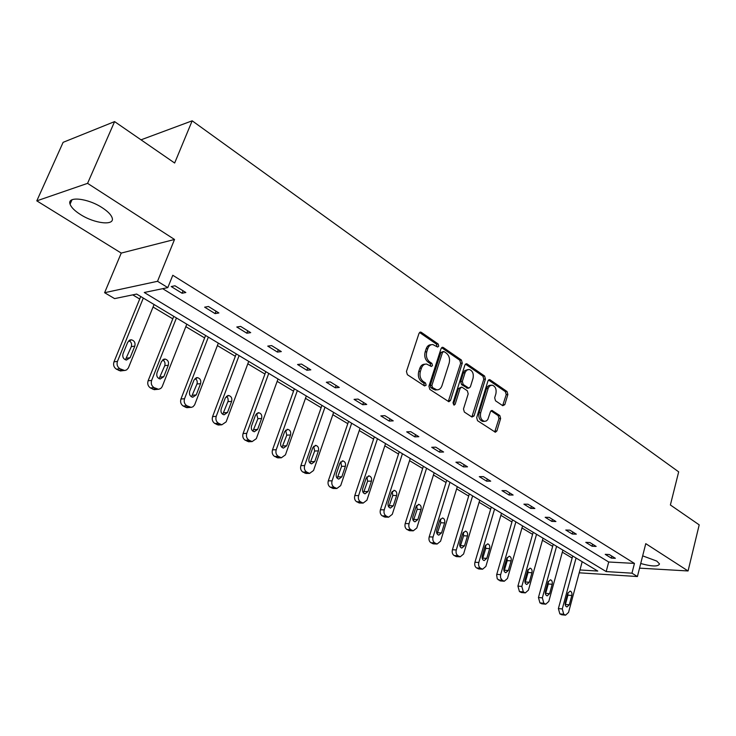 <?xml version="1.0" encoding="UTF-8"?>
<svg xmlns="http://www.w3.org/2000/svg" width="736" height="736" viewBox="0 0 736 736"><rect width="100%" height="100%" fill="white"/><g stroke="black" fill="none" stroke-linecap="round" stroke-linejoin="round"><path stroke-width="1.1" d="M438.757 346.168L438.132 343.96L421.323 332.35L420.606 332.083L419.023 333.344L406.447 371.478L407.376 374.688L424.534 385.94L426.135 385.195L425.5 382.978L423.301 381.533C420.33 379.068 419.354 375.682 420.385 371.358L421.424 368.175C422.482 365.332 424.203 363.952 426.595 364.044L431.36 366.473L432.483 365.58L431.848 363.363L429.677 361.9C426.724 359.416 425.767 356.031 426.779 351.744L427.809 348.597C428.83 345.828 430.514 344.476 432.842 344.558L437.662 347.052L438.757 346.168M436.954 346.702L436.494 344.144L419.548 332.479M424.276 385.774L423.862 383.116L421.664 381.671L423.301 381.533M430.652 366.142L430.21 363.529L428.039 362.066L429.677 361.9M642.666 555.855L656.779 561.08L659.511 563.905C658.37 566.766 652.105 566.637 640.725 563.509M80.39 214.48C74.649 210.818 71.208 207.386 70.067 204.166C66.774 195.932 87.75 198.131 102.166 207.69C107.769 211.333 111.09 214.71 112.139 217.81C115.156 226.016 94.659 223.753 80.39 214.48M36.8 200.854L63.121 142.333L114.595 121.606L87.575 183.356L36.8 200.854L121.238 253.083L104.604 292.707L157.522 281.299L167.808 287.62L144.265 292.486L606.188 571.578L631.957 573.178L637.413 576.536L579.204 572.81M639.538 568.146L688.068 570.961L645.766 543.656L637.413 576.536M114.595 121.606L174.653 163.024L192.179 120.814L678.675 471.85L670.386 504.979L699.2 524.86L688.068 570.961M502.771 405.711L504.804 404.662L507.858 394.514L507.04 391.534L490.075 379.822L489.477 379.592L487.996 380.834L476.689 417.652L477.535 420.688L495.374 432.234L496.901 430.937L500.636 418.517L499.818 415.527L491.961 410.43L490.443 411.709L487.766 419.594L486.257 421.001L484.444 421.351C481.151 420.173 479.909 417.284 480.7 412.684L488.281 388.019L489.725 385.894L492.099 385.121C495.411 386.28 496.671 389.169 495.898 393.778L494.684 397.78L495.512 400.789L502.771 405.711M121.238 253.083L174.524 239.476L87.575 183.356M174.524 239.476L157.522 281.299M162.674 288.678L608.7 562L634.45 563.417L172.785 275.273L167.808 287.62M634.45 563.417L631.957 573.178M462.282 363.133L461.417 360.033L443.32 347.539L442.64 347.282L441.094 348.533L428.922 386.253L429.824 389.408L448.905 401.746L450.506 400.439L462.282 363.133L460.644 363.29L459.779 360.198L441.609 347.677M467.075 363.943L484.601 376.032L485.438 379.077L474.076 415.932L471.951 417.027L464.352 412.05L463.487 408.977L468.197 393.852L467.342 390.779L462.282 387.384L461.674 387.154L460.11 388.433L455.152 404.248L454.029 405.159L452.999 402.84L464.931 364.946L466.44 363.694L467.075 363.943L465.437 364.099L482.954 376.179L484.601 376.032M192.179 120.814L141.018 139.831M132.747 294.869L139.702 299.028M153.06 307.032L172.776 318.835M185.831 326.655L204.636 337.916M217.387 345.561L235.336 356.307M247.811 363.786L264.951 374.044M277.159 381.358L293.535 391.166M305.477 398.323L321.126 407.698M332.828 414.699L347.797 423.669M359.26 430.532L373.584 439.107M384.818 445.832L398.526 454.048M409.538 460.644L422.666 468.501M433.467 474.978L446.044 482.503M456.633 488.851L468.694 496.073M479.09 502.302L490.645 509.22M500.857 515.338L511.943 521.98M521.971 527.979L532.597 534.354M542.45 540.252L552.653 546.36M562.332 552.156L572.13 558.026M579.968 569.958L597.77 571.062L136.657 294.06L114.604 298.614L104.604 292.707M608.7 562L606.188 571.578M611.312 558.109L605.213 554.337L609.27 554.539L615.37 558.311L611.312 558.109L611.828 556.122M592.084 546.241L585.792 542.358L589.858 542.533L596.142 546.416L592.084 546.241L592.618 544.235M572.268 534.014L565.791 530.021L569.857 530.15L576.334 534.161L572.268 534.014L572.82 531.99M551.853 521.41L545.174 517.288L549.24 517.39L555.91 521.52L551.853 521.41L552.423 519.358M530.794 508.42L523.903 504.169L527.97 504.224L534.86 508.493L530.794 508.42L531.383 506.34M509.064 495.015L501.961 490.627L506.018 490.645L513.13 495.043L509.064 495.015L509.68 492.918M486.643 481.178L479.302 476.652L483.359 476.624L490.7 481.169L486.643 481.178L487.278 479.053M463.487 466.891L455.906 462.208L459.945 462.134L467.535 466.826L463.487 466.891L464.149 464.738M439.558 452.125L431.719 447.286L435.749 447.166L443.596 452.014L439.558 452.125L440.248 449.944M414.819 436.862L406.714 431.857L410.734 431.682L418.839 436.696L414.819 436.862L415.536 434.654M389.234 421.075L380.843 415.895L384.845 415.656L393.236 420.854L389.234 421.075L389.97 418.83M362.747 404.726L354.062 399.372L358.036 399.068L366.73 404.45L362.747 404.726L363.52 402.463M335.322 387.808L326.324 382.251L330.271 381.883L339.278 387.458L335.322 387.808L336.122 385.508M306.894 370.263L297.565 364.504L301.484 364.072L310.822 369.849L306.894 370.263L307.731 367.936M277.426 352.075L267.748 346.104L271.63 345.598L281.318 351.587L277.426 352.075L278.291 349.72M246.845 333.206L236.79 327.005L240.635 326.416L250.691 332.644L246.845 333.206L247.738 330.814M215.087 313.61L204.645 307.17L208.435 306.489L218.886 312.956L215.087 313.61L216.025 311.181M182.086 293.25L171.23 286.552L174.966 285.78L185.84 292.505L182.086 293.25L183.062 290.784M431.204 344.742C428.876 344.669 427.193 346.021 426.172 348.781L427.809 348.597M428.039 362.066C425.086 359.582 424.129 356.206 425.141 351.928L426.172 348.781M424.985 364.21L424.957 364.21C422.565 364.118 420.845 365.498 419.787 368.34L421.424 368.175M421.664 381.671C418.692 379.215 417.717 375.829 418.747 371.505L419.787 368.34M448.279 401.506L460.644 363.29M444.093 351.615L442.538 352.314L431.894 385.388L432.52 387.596L436.807 389.841C439.208 389.942 440.928 388.553 441.977 385.682L449.162 363.17C450.147 358.956 449.208 355.617 446.338 353.16L444.093 351.615M443.284 351.477L440.901 352.498L442.538 352.314M436.641 389.859L435.169 389.97L430.882 387.725L430.247 385.526L440.901 352.498M471.868 416.972L483.791 379.215L482.954 376.179M461.233 387.191L458.473 388.562L453.505 404.358L455.152 404.248M473.046 378.295C473.855 373.584 472.53 370.631 469.09 369.444L466.661 370.226L465.18 372.361L462.318 381.404L463.192 384.496L468.841 388.13L470.378 386.851L473.046 378.295M467.903 369.555L464.71 370.65L463.376 372.959L465.023 372.812M467.618 388.222L461.546 384.624L460.681 381.542L463.376 372.959M491.022 385.204L489.044 385.443L487.508 386.602L486.478 388.599L488.124 388.47M483.8 421.378L482.798 421.434C479.504 420.256 478.253 417.376 479.053 412.776L486.478 388.599M494.702 431.94L498.99 418.6L498.162 415.61L490.967 410.798M502.67 405.637L506.212 394.625L505.393 391.653L488.474 379.988M140.732 296.507L113.979 361.854C113.04 364.955 113.859 367.402 116.435 369.187L120.4 370.972L122.351 370.723M154.072 304.52L128.368 367.963L126.666 369.877L124.715 370.539L119.913 368.745C117.328 366.951 116.509 364.495 117.447 361.376L143.318 298.062M125.414 359.812L131.312 346.647C132.066 343.905 131.256 341.881 128.874 340.566M130.106 357.705L134.808 346.113C135.571 342.774 134.421 340.667 131.376 339.784L127.779 342.102L123.032 353.731C122.259 357.061 123.39 359.168 126.426 360.07L130.106 357.705L126.61 358.193M173.77 316.351L148.102 380.797C147.2 383.852 147.991 386.244 150.475 387.973L154.229 389.675L155.94 389.5M186.797 324.18L162.132 386.759L160.816 388.424L158.58 389.326L154.017 387.605C151.524 385.876 150.733 383.474 151.634 380.402L176.447 317.961M159.086 378.69L164.754 365.682C165.471 363.115 164.763 361.164 162.619 359.84M163.806 376.666L168.314 365.231C169.041 361.983 167.955 359.922 165.057 359.058L161.543 361.376L156.998 372.839C156.253 376.078 157.329 378.138 160.218 379.012L163.806 376.666L160.246 377.071M205.583 335.469L180.946 399.032C180.081 402.049 180.854 404.386 183.246 406.051L186.806 407.68L188.296 407.56M218.325 343.123L194.644 404.846L193.034 406.741L191.185 407.404L186.834 405.757C184.442 404.082 183.669 401.736 184.534 398.719L208.352 337.125M191.507 396.851L196.963 384.008C197.634 381.607 197.018 379.73 195.095 378.396M196.245 394.91L200.569 383.64C201.268 380.466 200.238 378.46 197.478 377.614L194.046 379.923L189.686 391.23C188.977 394.395 189.998 396.4 192.749 397.256L196.245 394.91L192.639 395.241M236.256 353.887L212.584 416.604C211.756 419.566 212.502 421.857 214.802 423.467L218.187 425.022L219.503 424.948M248.713 361.376L226.136 421.866L221.83 424.801L218.445 423.246C216.136 421.627 215.4 419.327 216.218 416.346L239.09 355.598M222.76 414.34L228.215 400.835L227.93 398.213L226.366 396.281M227.488 412.491L231.647 401.378C232.318 398.277 231.334 396.318 228.703 395.49L225.363 397.79L221.177 408.94C220.496 412.031 221.462 413.991 224.084 414.828L227.488 412.491L223.836 412.758M265.834 371.662L243.082 433.532C242.291 436.457 243 438.693 245.226 440.257L249.605 441.701M278.024 378.985L256.321 438.665L252.126 441.591L248.906 440.1C246.68 438.527 245.971 436.282 246.762 433.348L268.741 373.41M252.899 431.195L257.913 418.71L256.505 413.531M257.618 429.447L261.611 418.471C262.255 415.444 261.326 413.531 258.805 412.73L255.558 415.021L251.528 426.015C250.875 429.033 251.804 430.956 254.306 431.765L257.618 429.447L253.92 429.64M294.372 388.801L272.495 449.862C271.731 452.741 272.43 454.94 274.574 456.449L278.659 457.847M306.314 395.977L285.43 454.866L281.354 457.783L278.291 456.348C276.147 454.83 275.448 452.631 276.212 449.733L297.353 390.595M281.989 447.442L286.792 435.142L285.568 430.183M286.681 445.795L290.518 434.967C291.143 432.014 290.251 430.137 287.84 429.355L284.676 431.636L280.802 442.483C280.177 445.436 281.06 447.313 283.452 448.104L286.681 445.795L282.946 445.933M321.945 405.37L300.886 465.621C300.159 468.464 300.822 470.617 302.892 472.08L306.719 473.441M333.629 412.39L313.536 470.506L309.571 473.404L306.645 472.034C304.575 470.562 303.904 468.409 304.64 465.557L324.981 407.192M310.068 463.128L314.668 451.012L313.619 446.264M314.732 461.573L318.43 450.892C319.019 448.003 318.173 446.172 315.873 445.4L312.782 447.672L309.056 458.381C308.448 461.27 309.295 463.1 311.586 463.873L314.732 461.573L310.969 461.656M348.579 421.369L328.302 480.847C327.603 483.644 328.247 485.76 330.252 487.177L333.84 488.492M360.033 428.242L340.685 485.613L336.821 488.502L334.034 487.186C332.028 485.76 331.375 483.635 332.083 480.829L351.67 423.218M337.198 478.271L341.596 466.339L340.713 461.803M341.826 476.818L345.386 466.274C345.957 463.441 345.138 461.656 342.939 460.902L339.931 463.165L336.343 473.736C335.763 476.56 336.573 478.354 338.762 479.108L341.826 476.818L338.036 476.845M374.339 436.834L354.798 495.558C354.117 498.318 354.752 500.388 356.684 501.768L360.06 503.038M385.554 443.578L366.914 500.213L363.161 503.084L360.493 501.823C358.552 500.434 357.926 498.355 358.607 495.586L377.467 438.72M363.428 492.89L367.623 481.16L366.878 476.827M368.009 491.547L371.441 481.142C371.993 478.372 371.211 476.615 369.095 475.888L366.16 478.133L362.71 488.566C362.149 491.335 362.922 493.092 365.028 493.819L368.009 491.547L364.2 491.528M399.252 451.803L380.42 509.772C379.767 512.495 380.374 514.528 382.242 515.872L385.434 517.095M410.256 458.418L392.279 514.326L388.617 517.187L386.069 515.973C384.201 514.63 383.585 512.587 384.238 509.855L402.426 453.716M388.801 507.03L392.803 495.484L392.187 491.363M393.328 505.788L396.63 495.521C397.164 492.798 396.419 491.087 394.386 490.378L391.534 492.614L388.203 502.909C387.67 505.623 388.406 507.343 390.43 508.061L393.328 505.788L389.5 505.724M423.366 466.293L405.196 523.535C404.57 526.222 405.159 528.218 406.971 529.515L409.98 530.702M434.157 472.77L416.815 527.988L413.255 530.831L410.817 529.662C409.004 528.356 408.416 526.35 409.041 523.655L426.576 468.225M413.347 520.702L417.165 509.358L416.668 505.439M417.827 519.57L421.01 509.432C421.526 506.764 420.808 505.089 418.858 504.39L416.079 506.616L412.868 516.782C412.353 519.441 413.062 521.125 415.003 521.824L417.827 519.57L413.982 519.46M446.715 480.323L429.189 536.857C428.582 539.506 429.152 541.457 430.91 542.726L433.762 543.876M457.304 486.68L440.57 541.208L437.11 544.033L434.764 542.91C433.016 541.641 432.437 539.672 433.044 537.013L449.963 482.273M437.12 533.922L440.763 522.781L440.358 519.073M441.545 532.91L444.618 522.9C445.105 520.288 444.415 518.641 442.548 517.96L439.834 520.177L436.742 530.214C436.236 532.827 436.926 534.474 438.794 535.155L441.545 532.91L437.681 532.763M469.347 493.911L452.419 549.755C451.84 552.368 452.392 554.291 454.094 555.524L456.798 556.628M479.734 500.158L463.579 554.015L460.202 556.821L457.958 555.735C456.256 554.502 455.704 552.57 456.283 549.948L472.622 495.88M460.147 546.719L463.616 535.79L463.312 532.294M464.508 545.836L467.48 535.946C467.958 533.379 467.286 531.769 465.483 531.107L462.852 533.306L459.853 543.214C459.374 545.781 460.037 547.4 461.831 548.062L464.508 545.836L460.644 545.652M491.28 507.086L474.932 562.249C474.37 564.825 474.904 566.72 476.551 567.916L479.127 568.983M501.483 513.213L485.87 566.416L482.586 569.213L480.433 568.164C478.786 566.968 478.244 565.073 478.805 562.488L494.583 509.073M482.466 559.112L485.76 548.403L485.539 545.109M486.772 558.357L489.633 548.596C490.093 546.075 489.458 544.484 487.72 543.84L485.144 546.029L482.255 555.818C481.795 558.339 482.43 559.921 484.159 560.574L486.772 558.357L482.89 558.136M512.55 519.864L496.634 574.825L497.251 578.873L500.774 580.962M522.569 525.881L507.49 578.45L504.289 581.228L502.219 580.216L500.609 577.953L500.517 575.092L515.881 521.87M504.105 571.118L507.233 560.62L507.095 557.548M508.346 570.501L511.115 560.85C511.557 558.376 510.94 556.821 509.266 556.186L506.764 558.366L503.976 568.036C503.525 570.51 504.142 572.065 505.807 572.7L508.346 570.501L504.464 570.244M533.195 532.266L517.914 586.114L519.45 591.588L521.778 592.581M543.03 538.182L528.448 590.116L525.338 592.876L523.342 591.9L521.806 586.417L536.544 534.281M525.099 582.746L528.071 572.488L527.997 569.627M529.276 582.268L531.953 572.746C532.386 570.308 531.788 568.781 530.178 568.164L527.73 570.336L525.035 579.885C524.602 582.314 525.191 583.841 526.801 584.467L529.276 582.268L525.394 581.983M553.233 544.3L538.448 597.512L539.948 602.894L542.165 603.86M562.902 550.114L548.798 601.432L545.753 604.182L543.84 603.244L542.34 597.844L556.591 546.324M545.477 594.007L548.292 583.998L548.283 581.366M549.59 593.694L552.184 584.283C552.589 581.891 552.018 580.391 550.464 579.784L548.081 581.946L545.468 591.385C545.054 593.768 545.624 595.268 547.179 595.875L549.59 593.694L545.698 593.382M572.691 555.993L558.385 608.58L559.848 613.879L561.964 614.808M582.194 561.706L568.542 612.426L565.579 615.158L563.73 614.247L562.276 608.939L576.067 558.026M565.266 604.928L567.925 595.176L567.971 592.793M569.305 604.79L571.817 595.488C572.212 593.133 571.66 591.661 570.152 591.072L567.833 593.216L565.312 602.545C564.908 604.891 565.46 606.363 566.959 606.961L569.305 604.79L565.423 604.449M436.494 344.144L438.132 343.96M423.862 383.116L425.5 382.978M430.21 363.529L431.848 363.363M425.141 351.928L426.779 351.744M418.747 371.505L420.385 371.358M419.686 332.562L421.323 332.35M448.859 400.55L450.506 400.439M441.674 347.723L443.32 347.539M459.779 360.198L461.417 360.033M430.247 385.526L431.894 385.388M430.882 387.725L432.52 387.596M433.164 389.224L434.81 389.096M483.791 379.215L485.438 379.077M472.429 416.024L474.076 415.932M458.473 388.562L460.11 388.433M460.681 381.542L462.318 381.404M461.546 384.624L463.192 384.496M466.587 388.028L468.234 387.9M479.053 412.776L480.7 412.684M491.05 410.725L492.522 410.642M498.162 415.61L499.818 415.527M498.99 418.6L500.636 418.517M495.245 431.011L496.901 430.937M488.52 379.951L490.075 379.822M505.393 391.653L507.04 391.534M506.212 394.625L507.858 394.514M503.157 404.763L504.804 404.662M117.447 361.376L113.979 361.854M119.913 368.745L116.435 369.187M122.139 369.978L118.662 370.41M131.312 346.647L134.808 346.113M151.634 380.402L148.102 380.797M154.017 387.605L150.475 387.973M156.161 388.792L152.619 389.151M164.754 365.682L168.314 365.231M184.534 398.719L180.946 399.032M186.834 405.757L183.246 406.051M188.894 406.898L185.297 407.192M196.963 384.008L200.569 383.64M216.218 416.346L212.584 416.604M218.445 423.246L214.802 423.467M220.432 424.341L216.789 424.562M227.994 401.672L231.647 401.378M246.762 433.348L243.082 433.532M248.906 440.1L245.226 440.257M250.829 441.158L247.14 441.315M257.913 418.71L261.611 418.471M276.212 449.733L272.495 449.862M278.291 456.348L274.574 456.449M280.14 457.378L276.414 457.47M286.792 435.142L290.518 434.967M304.64 465.557L300.886 465.621M306.645 472.034L302.892 472.08M308.43 473.027L304.676 473.064M314.668 451.012L318.43 450.892M332.083 480.829L328.302 480.847M334.034 487.186L330.252 487.177M335.754 488.134L331.973 488.124M341.596 466.339L345.386 466.274M358.607 495.586L354.798 495.558M360.493 501.823L356.684 501.768M362.158 502.743L358.349 502.688M367.623 481.16L371.441 481.142M384.238 509.855L380.42 509.772M386.069 515.973L382.242 515.872M387.679 516.865L383.852 516.764M392.803 495.484L396.63 495.521M409.041 523.655L405.196 523.535M410.817 529.662L406.971 529.515M412.372 530.518L408.535 530.38M417.165 509.358L421.01 509.432M433.044 537.013L429.189 536.857M434.764 542.91L430.91 542.726M436.273 543.738L432.418 543.564M440.763 522.781L444.618 522.9M456.283 549.948L452.419 549.755M457.958 555.735L454.094 555.524M459.42 556.545L455.556 556.324M463.616 535.79L467.48 535.946M478.805 562.488L474.932 562.249M480.433 568.164L476.551 567.916M481.85 568.956L477.968 568.698M485.76 548.403L489.633 548.596M500.636 574.632L496.754 574.365M502.219 580.216L498.336 579.931M503.59 580.98L499.707 580.695M507.233 560.62L511.115 560.85M521.806 586.417L517.914 586.114M523.342 591.9L519.45 591.588M524.676 592.636L520.784 592.324M528.071 572.488L531.953 572.746M542.34 597.844L538.448 597.512M543.84 603.244L539.948 602.894M545.128 603.962L541.245 603.612M548.292 583.998L552.184 584.283M562.276 608.939L558.385 608.58M563.73 614.247L559.848 613.879M564.99 614.946L561.099 614.569M567.925 595.176L571.817 595.488M70.067 204.166L71.999 199.778M420.063 332.157L420.606 332.083M442.143 347.337L442.64 347.282M435.169 389.97L436.807 389.841M467.194 388.249L468.841 388.13M482.798 421.434L484.444 421.351M123.887 370.53L120.4 370.972M129.729 340.041L131.376 339.784M157.78 389.316L154.229 389.675M163.604 359.251L165.057 359.058M190.403 407.394L186.806 407.68M196.19 377.752L197.478 377.614M221.83 424.801L218.187 425.022M227.571 395.591L228.703 395.49M252.126 441.591L248.446 441.747M257.802 412.795L258.805 412.73M281.354 457.783L277.638 457.875M286.957 429.401L287.84 429.355M309.571 473.404L305.817 473.45M315.082 445.436L315.873 445.4M336.821 488.502L333.04 488.492M342.231 460.92L342.939 460.902M363.161 503.084L359.352 503.028M368.469 475.888L369.095 475.888M388.617 517.187L384.79 517.086M393.824 490.369L394.386 490.378M413.255 530.831L409.418 530.684M418.352 504.381L418.858 504.39M437.11 544.033L433.246 543.849M460.202 556.821L456.338 556.6M482.586 569.213L478.713 568.956M504.289 581.228L500.406 580.934M525.338 592.876L521.447 592.554M545.753 604.182L541.871 603.833M565.579 615.158L561.697 614.781"/></g></svg>
